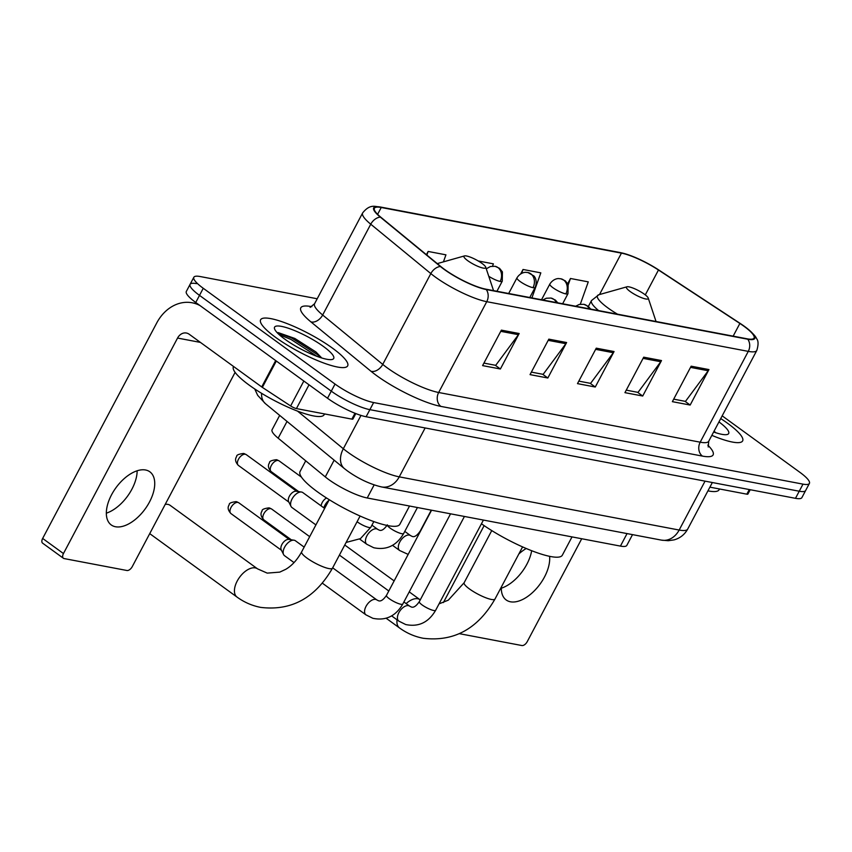 <?xml version="1.0" encoding="UTF-8"?>
<svg xmlns="http://www.w3.org/2000/svg" width="852" height="852" viewBox="0 0 852 852"><rect width="100%" height="100%" fill="white"/><g stroke="black" fill="none" stroke-linecap="round" stroke-linejoin="round"><path stroke-width="1.28" d="M632.525 534.619L626.827 545.386A30.789 6.454 -152.1 0 1 620.426 546.1L367.223 497.983A30.789 6.454 -152.1 0 1 325.283 476.907L278.157 438.173A30.789 6.454 -152.1 0 1 272.086 429.727L279.68 415.382M196.492 283.641A30.789 6.454 27.9 0 0 190.081 284.355L186.332 291.448A30.789 6.454 27.9 0 0 195.747 302.481L327.519 398.246A30.789 6.454 27.9 0 0 366.115 416.745L795.48 498.324A30.789 6.454 27.9 0 0 801.892 497.611L805.641 490.518A30.789 6.454 27.9 0 1 799.24 491.231A30.789 6.454 27.9 0 0 805.641 490.518L809.4 483.425A30.789 6.454 27.9 0 0 799.985 472.391L722.177 415.851M317.2 298.764L200.241 276.549A30.789 6.454 27.9 0 0 193.841 277.262A30.789 6.454 27.9 0 0 203.255 288.285L335.038 384.06A30.789 6.454 27.9 0 0 373.634 402.559L369.875 409.652L799.24 491.231L369.875 409.652A30.789 6.454 27.9 0 1 331.279 391.153A30.789 6.454 27.9 0 0 369.875 409.652L366.115 416.745M203.255 288.285L199.506 295.378L331.279 391.153L199.506 295.378A30.789 6.454 27.9 0 1 190.081 284.355A30.789 6.454 27.9 0 0 199.506 295.378L195.747 302.481M727.576 423.274A49.256 10.33 27.9 0 0 720.728 418.577A49.256 10.33 27.9 0 1 727.576 423.274A49.256 10.33 27.9 0 1 742.635 440.91A49.256 10.33 27.9 0 0 727.576 423.274M332.599 348.234A49.256 10.33 27.9 0 0 288.04 323.973A49.256 10.33 27.9 0 0 260.605 319.766A49.256 10.33 27.9 0 0 275.675 337.413A49.256 10.33 27.9 0 0 320.235 361.674A49.256 10.33 27.9 0 0 347.669 365.87A49.256 10.33 27.9 0 0 332.599 348.234A49.256 10.33 27.9 0 0 288.04 323.973A49.256 10.33 27.9 0 0 260.605 319.766A49.256 10.33 27.9 0 0 275.675 337.413A49.256 10.33 27.9 0 0 320.235 361.674A49.256 10.33 27.9 0 0 347.669 365.87A49.256 10.33 27.9 0 0 332.599 348.234M744.02 326.305A32.845 6.88 -152.1 0 1 754.063 338.074A32.845 6.88 -152.1 0 1 747.236 338.83L485.704 289.137A32.845 6.88 -152.1 0 1 440.963 266.655L380.887 217.271A32.845 6.88 -152.1 0 1 374.411 208.261A32.845 6.88 -152.1 0 1 381.238 207.494L621.438 253.129A32.845 6.88 -152.1 0 1 658.468 270.009L739.877 323.451A32.845 6.88 -152.1 0 1 744.02 326.305M744.499 326.401A33.665 7.061 27.9 0 0 740.25 323.472L658.841 270.031A33.665 7.061 27.9 0 0 625.89 254.002A33.665 7.061 27.9 0 0 620.884 252.735L380.684 207.089A33.665 7.061 27.9 0 0 380.322 217.111L440.399 266.495A33.665 7.061 27.9 0 0 486.258 289.542L747.79 339.234A33.665 7.061 27.9 0 0 747.641 328.797A33.665 7.061 27.9 0 0 744.499 326.401M501.381 330.139L482.594 365.615L500.39 368.991L519.166 333.515L501.381 330.139M483.925 363.101L495.704 365.338L518.431 334.687A8.211 6.635 -79.2 0 0 519.166 333.515M495.236 365.242L500.39 368.991M548.826 339.149L530.04 374.624L547.836 378L566.612 342.536L548.826 339.149M531.371 372.111L543.15 374.347L565.877 343.697A8.211 6.635 -79.2 0 0 566.612 342.536M542.681 374.262L547.836 378M691.153 366.19L672.366 401.665L690.163 405.051L708.949 369.576L691.153 366.19M673.698 399.151L685.477 401.388L708.204 370.748A8.211 6.635 -79.2 0 0 708.949 369.576M685.008 401.303L690.163 405.051M643.707 357.18L624.931 392.655L642.717 396.031L661.503 360.556L643.707 357.18M626.263 390.141L638.031 392.378L660.769 361.727A8.211 6.635 -79.2 0 0 661.503 360.556M637.573 392.293L642.717 396.031M596.262 348.17L577.486 383.634L595.271 387.021L614.058 351.546L596.262 348.17M578.817 381.121L590.585 383.368L613.323 352.717A8.211 6.635 -79.2 0 0 614.058 351.546M590.127 383.272L595.271 387.021M711.846 435.351A49.256 10.33 27.9 0 0 742.635 440.91A49.256 10.33 27.9 0 1 711.846 435.351M373.634 402.559L802.999 484.138A30.789 6.454 27.9 0 0 809.4 483.425M531.904 297.912L540.818 272.853L523.032 269.477L520.71 273.865M580.308 304.239L588.263 281.874L570.478 278.487L567.741 283.652M443.434 261.862L445.937 254.833L428.141 251.446L426.426 254.705M492.562 266.144L493.383 263.843L478.217 260.968M523.032 269.477L521.648 273.354M570.478 278.487L568.273 284.675M428.141 251.446L426.863 255.057M707.937 490.858A51.312 10.756 27.9 0 0 719.099 489.762L719.514 488.973M713.614 432.007A33.452 7.008 27.9 0 0 727.278 434.488A33.452 7.008 27.9 0 0 718.96 421.921M714.072 431.144L715.712 432.709M531.669 550.712A32.845 18.052 -54 0 1 501.295 588.21M501.327 587.071A32.845 18.052 126 0 0 506.195 599.978A32.845 18.052 126 0 0 510.476 601.789A32.845 18.052 126 0 0 537.09 587.837A32.845 18.052 126 0 0 549.593 556.324M709.908 487.152L746.842 494.171L749.291 489.549M484.128 525.641L443.391 602.577M459.42 633.675L521.903 645.539A5.133 2.822 126 0 0 527.218 641.673L581.724 538.741M526.238 548.496A32.845 18.052 126 0 0 518.889 553.907M750.207 489.719L747.907 494.053A5.133 1.076 -152.1 0 1 746.842 494.171M630.214 291.554A12.311 2.577 27.9 0 0 642.44 298.03A12.311 2.577 27.9 0 0 648.223 298.051A12.311 2.577 27.9 0 0 644.453 294.26A12.311 2.577 27.9 0 0 626.966 286.794A12.311 2.577 27.9 0 0 630.214 291.554M481.455 523.778A56.445 11.832 27.9 0 0 531.861 550.786A56.445 11.832 27.9 0 0 562.32 555.216L572.011 536.898M360.098 516.035L332.493 568.167C315.283 598.008 291.352 611.086 260.712 607.391C252.128 605.74 244.226 602.3 237.026 597.082A17.445 9.585 -54 0 1 238.294 579.168A17.445 9.585 -54 0 1 255.27 567.901A17.445 9.585 -54 0 1 257.549 568.859L170.155 505.353A17.445 9.585 126 0 0 167.887 504.384A17.445 9.585 126 0 0 165.213 504.373M467.727 260.68A12.311 2.577 27.9 0 0 479.942 267.155A12.311 2.577 27.9 0 0 485.725 267.177A12.311 2.577 27.9 0 0 481.955 263.385A12.311 2.577 27.9 0 0 464.468 255.919A12.311 2.577 27.9 0 0 467.727 260.68M305.719 460.836L300.064 471.518A56.445 11.832 27.9 0 0 317.327 491.732A56.445 11.832 27.9 0 0 368.394 519.528A56.445 11.832 27.9 0 0 399.822 524.342L409.524 506.024M294.025 562.586L284.515 555.674A9.234 5.08 -54 0 1 283.599 554.567A9.234 5.08 -54 0 1 284.611 547.186A9.234 5.08 -54 0 1 294.047 540.2A9.234 5.08 -54 0 1 294.174 540.221A9.234 5.08 -54 0 1 295.378 540.732L304.153 547.112M283.599 554.567L281.203 549.774A6.667 3.664 -54 0 1 281.927 544.449A6.667 3.664 -54 0 1 288.743 539.401A6.667 3.664 -54 0 1 288.839 539.412M323.824 507.835A9.234 5.08 -54 0 1 324.889 505.257A9.234 5.08 -54 0 1 328.947 500.284M321.161 505.896A6.667 3.664 -54 0 1 322.205 502.52A6.667 3.664 -54 0 1 326.55 498.005M315.911 524.917L291.938 507.504A9.234 5.08 -54 0 1 291.022 506.397A9.234 5.08 -54 0 1 292.034 499.016A9.234 5.08 -54 0 1 301.47 492.03A9.234 5.08 -54 0 1 302.801 492.562L324.644 508.431M291.022 506.397L288.626 501.604A6.667 3.664 -54 0 1 289.35 496.279A6.667 3.664 -54 0 1 296.166 491.231A6.667 3.664 -54 0 1 296.262 491.242M137.14 470.783A32.845 18.052 -54 0 1 106.33 513.17M115.51 526.749A32.845 18.052 126 0 0 147.46 505.534A32.845 18.052 126 0 0 149.845 471.806A32.845 18.052 126 0 0 145.564 469.995A32.845 18.052 126 0 0 113.614 491.21A32.845 18.052 126 0 0 111.229 524.938A32.845 18.052 126 0 0 115.51 526.749M309.02 384.795L296.421 408.587L351.876 419.12L354.986 413.252M199.996 305.57A41.045 33.196 -79.2 0 0 192.158 302.779A41.045 33.196 -79.2 0 0 156.747 322.94L42.653 538.443L63.453 553.555L177.557 338.063A10.267 8.296 100.8 0 1 186.407 333.025A10.267 8.296 100.8 0 1 189.187 334.24L261.713 386.936L275.675 360.566M63.453 553.555A5.133 2.822 126 0 0 63.41 558.273L42.6 543.15A5.133 2.822 -54 0 1 42.653 538.443M63.41 558.273A5.133 2.822 126 0 0 64.07 558.561L126.937 570.499A5.133 2.822 126 0 0 132.252 566.633L235.109 372.367M355.817 413.582L352.941 419.003A5.133 1.076 -152.1 0 1 351.876 419.12M296.421 408.587A5.133 1.076 -152.1 0 1 290.638 405.946L262.352 387.383A5.133 1.076 -152.1 0 1 261.713 386.936M233.554 366.477L233.437 366.701A51.312 10.756 27.9 0 0 249.125 385.072A51.312 10.756 27.9 0 0 295.548 410.344A51.312 10.756 27.9 0 0 324.133 414.722L324.548 413.934M323.472 346.498A33.452 7.008 27.9 0 0 290.287 328.915A33.452 7.008 27.9 0 0 274.557 328.861A33.452 7.008 27.9 0 0 284.802 339.149A33.452 7.008 27.9 0 0 332.312 359.438A33.452 7.008 27.9 0 0 323.472 346.498M321.406 357.627L315.943 351.972L294.856 338.468L278.114 332.578M279.137 334.591L291.022 339.458L317.114 356.402M277.358 332.631L291.767 338.042L317.221 354.453L320.735 357.67M627.051 533.586L620.426 546.1M287.028 421.431L278.157 438.173M334.144 460.165L325.283 476.907M374.135 484.916L367.223 497.983M297.54 411.122L343.324 448.748A41.045 8.605 27.9 0 0 347.786 452.188A41.045 8.605 27.9 0 0 399.247 476.854L679.161 530.04A41.045 8.605 27.9 0 0 687.702 529.081C684.657 534.566 680.12 538.166 674.113 539.87L668.245 540.722L661.461 540.125L381.547 486.939A20.523 16.603 100.8 0 0 399.247 476.854L425.137 427.96M705.051 481.146L679.161 530.04A20.523 16.603 100.8 0 1 661.461 540.125M360.982 415.414L343.324 448.748A20.523 13.994 129.4 0 0 344.378 468.579L265.462 403.699L257.698 395.371L254.716 388.949M795.48 498.324L802.999 484.138M327.519 398.246L335.038 384.06M261.596 393.315A20.523 13.994 129.4 0 0 265.462 403.699M707.82 445.138A51.312 10.756 -152.1 0 1 702.431 456.097L440.899 406.404A10.267 8.296 100.8 0 1 438.663 392.495L700.195 442.188A41.045 8.605 27.9 0 0 708.736 441.229L708.204 446.98M440.899 406.404A51.312 10.756 -152.1 0 1 376.573 375.572A51.312 10.756 -152.1 0 1 371.003 371.28L310.927 321.896A51.312 10.756 -152.1 0 1 311.47 306.613L311.843 306.688M387.202 367.83A41.045 8.605 27.9 0 0 438.663 392.495L486.748 301.683A41.045 8.605 -152.1 0 1 430.824 273.588L370.748 224.204A41.045 8.605 -152.1 0 1 362.643 212.925L314.569 303.738A41.045 8.605 27.9 0 0 322.663 315.006L382.74 364.39A41.045 8.605 27.9 0 0 387.202 367.83M625.89 254.002L620.235 252.575A10.267 8.296 100.8 0 1 620.884 252.735M380.684 207.089A10.267 8.296 -79.2 0 0 380.035 206.94C375.625 207.015 370.375 203.245 362.643 212.925M380.322 217.111A10.267 6.997 129.4 0 0 370.748 224.204L322.663 315.006A10.267 6.997 -50.6 0 1 310.927 321.896M440.399 266.495A10.267 6.997 129.4 0 0 430.824 273.588L382.74 364.39A10.267 6.997 -50.6 0 1 371.003 371.28M486.258 289.542A10.267 8.296 100.8 0 1 486.748 301.683L748.28 351.375A10.267 8.296 -79.2 0 0 747.79 339.234M747.641 328.797C752.998 333.43 755.958 336.678 756.533 338.563C758.461 340.683 758.546 344.634 756.81 350.428A41.045 8.605 -152.1 0 1 748.28 351.375L700.195 442.188A10.267 8.296 100.8 0 0 702.431 456.097M381.238 207.494L377.617 214.331M739.877 323.451L733.157 336.157M658.468 270.009L645.294 294.898M621.438 253.129L599.51 294.547M595.633 349.352L613.323 352.717M643.079 358.373L660.769 361.727M690.525 367.382L708.204 370.748M548.187 340.342L565.877 343.697M500.752 331.332L518.431 334.687M522.585 546.909L494.991 599.041A17.445 3.653 -152.1 0 1 491.359 599.446A17.445 3.653 -152.1 0 1 469.484 588.966A17.445 3.653 -152.1 0 1 464.148 582.715L448.301 600.159L439.046 603.866M406.138 603.589A17.445 9.585 -54 0 1 417.768 598.764A17.445 9.585 -54 0 1 420.036 599.733L420.249 599.883M494.991 599.041C477.78 628.882 453.85 641.961 423.21 638.265C414.615 636.614 406.723 633.174 399.524 627.956A17.445 9.585 -54 0 1 397.043 619.819M588.37 306.432L591.469 300.575L598.86 294.739A33.942 7.114 27.9 0 0 607.827 307.87A33.942 7.114 27.9 0 0 617.508 314.186M591.469 300.575A36.945 7.743 27.9 0 0 598.605 310.586M332.493 568.167A17.445 3.653 -152.1 0 1 328.861 568.572A17.445 3.653 -152.1 0 1 306.997 558.092A17.445 3.653 -152.1 0 1 301.651 551.84C297.295 559.785 292.002 565.611 285.803 569.285L279.765 572.118L267.219 573.119L257.549 568.859M589.222 308.807A10.267 8.296 -79.2 0 0 586.57 305.506A10.267 8.296 100.8 0 0 583.79 304.292L588.231 306.315L590.66 309.084M270.787 508.655A6.667 3.664 -54 0 1 271.65 509.027L268.976 507.867A6.667 5.4 100.8 0 1 270.787 508.655A6.667 3.664 -54 0 0 264.29 512.968A6.667 3.664 -54 0 0 263.811 519.816L291.277 539.785M391.654 615.9L398.789 621.087A9.234 5.08 -54 0 1 399.46 611.608A9.234 5.08 -54 0 1 408.449 605.634A9.234 5.08 -54 0 1 408.779 605.719A9.234 5.08 -54 0 1 409.652 606.145L403.891 601.959M409.652 606.145L411.069 606.869C413.348 608.03 416.106 606.294 419.322 601.64A9.234 1.938 27.9 0 0 422.145 604.952A9.234 1.938 27.9 0 0 433.38 610.426A9.234 1.938 27.9 0 0 435.649 610.288C428.545 622.461 418.566 627.21 405.701 624.537L398.789 621.087M556.367 302.567A10.267 8.296 -79.2 0 0 553.715 299.265A10.267 8.296 100.8 0 0 550.935 298.051L555.376 300.074L557.804 302.843M237.932 502.414A6.667 3.664 -54 0 1 238.794 502.786L236.121 501.626A6.667 5.4 100.8 0 1 237.932 502.414A6.667 3.664 -54 0 0 231.435 506.727A6.667 3.664 -54 0 0 230.956 513.575L281.448 550.275M322.386 583.194L365.934 614.846A9.234 5.08 -54 0 1 366.605 605.357A9.234 5.08 -54 0 1 375.594 599.393A9.234 5.08 -54 0 1 375.924 599.478A9.234 5.08 -54 0 1 376.797 599.904L332.674 567.837M376.797 599.904L378.213 600.617C380.493 601.789 383.251 600.053 386.467 595.399A9.234 1.938 27.9 0 0 389.289 598.711A9.234 1.938 27.9 0 0 400.525 604.185A9.234 1.938 27.9 0 0 402.794 604.047C395.69 616.22 385.711 620.97 372.846 618.296L365.934 614.846M565.845 293.908A10.267 2.151 27.9 0 0 567.975 293.674L568.135 284.387L565.259 280.809L560.818 278.785A10.267 8.296 100.8 0 1 563.598 279.999A10.267 8.296 -79.2 0 1 565.845 293.908A10.267 2.151 27.9 0 1 552.98 287.742A10.267 2.151 27.9 0 1 549.838 284.067C553.374 278.498 558.486 278.434 558.774 278.604L560.818 278.785M408.172 554.407L399.684 550.53A9.234 5.08 -54 0 1 399.769 542.042A9.234 5.08 -54 0 1 409.663 535.163A9.234 5.08 -54 0 1 410.536 535.588L404.785 531.403M410.536 535.588L411.953 536.302C414.232 537.474 416.99 535.738 420.206 531.084A9.234 1.938 27.9 0 0 420.238 531.627M278.21 460.485A6.667 3.664 -54 0 1 279.083 460.857L276.399 459.697A6.667 5.4 100.8 0 1 278.21 460.485A6.667 3.664 -54 0 0 271.724 464.798A6.667 3.664 -54 0 0 271.234 471.646L298.701 491.615M532.99 287.667A10.267 2.151 27.9 0 0 535.12 287.433C538.027 280.308 533.98 275.75 533.821 275.92L527.963 272.544A10.267 8.296 100.8 0 1 530.743 273.758A10.267 8.296 -79.2 0 1 532.99 287.667A10.267 2.151 27.9 0 1 520.125 281.501A10.267 2.151 27.9 0 1 516.983 277.827C520.519 272.257 525.641 272.193 525.918 272.363L527.963 272.544M387.447 525.524A9.234 1.938 27.9 0 0 390.184 528.144A9.234 1.938 27.9 0 0 401.409 533.629A9.234 1.938 27.9 0 0 403.678 533.48C396.574 545.663 386.595 550.413 373.74 547.74L366.829 544.29A9.234 5.08 -54 0 1 366.914 535.802A9.234 5.08 -54 0 1 376.808 528.911A9.234 5.08 -54 0 1 377.681 529.348L371.93 525.162M245.355 454.244A6.667 3.664 -54 0 1 246.228 454.617L243.544 453.456A6.667 5.4 100.8 0 1 245.355 454.244A6.667 3.664 -54 0 0 238.869 458.557A6.667 3.664 -54 0 0 238.379 465.405L288.871 502.105M500.135 281.426A10.267 2.151 27.9 0 0 502.265 281.192L502.424 271.905L499.549 268.327L495.108 266.303A10.267 8.296 100.8 0 1 497.887 267.517A10.267 8.296 -79.2 0 1 500.135 281.426A10.267 2.151 27.9 0 1 488.76 276.282M357.084 521.722A9.234 1.938 27.9 0 0 357.329 521.903A9.234 1.938 27.9 0 0 368.554 527.388A9.234 1.938 27.9 0 0 370.822 527.239L360.46 538.624L346.114 542.436M177.557 338.063L200.433 342.408M276.314 361.024L262.352 387.383M290.638 405.946L303.834 381.025M381.547 486.939C369.917 484.16 358.596 478.867 347.573 471.039L344.378 468.579M687.702 529.081L712.347 482.53M620.235 252.575L380.035 206.94M193.841 277.262L190.081 284.355M756.81 350.428L708.736 441.229M314.569 303.738L310.117 307.402M399.524 627.956L386.201 618.275M648.223 298.051L656.04 321.502M626.966 286.794L598.86 294.739M420.036 599.733L409.237 591.884M394.135 580.915L344.751 545.014M491.753 530.583L464.148 582.715M237.026 597.082L149.718 533.629M485.725 267.177L493.542 290.628M464.468 255.919L437.257 263.609M329.255 499.709L301.651 551.84M483.414 520.061L435.649 610.288M464.425 516.461L419.322 601.64M575.632 306.23L579.168 304.483L583.79 304.292M388.8 590.99L339.415 555.099M271.65 509.027L309.691 536.664M263.811 519.816C258.965 514.587 261.809 511.658 262.107 510.838C261.82 509.496 264.109 508.506 268.976 507.867M450.559 513.82L402.794 604.047M288.743 539.401L294.047 540.2M431.57 510.21L386.467 595.399M542.777 299.989L546.313 298.232L550.935 298.051M238.794 502.786L289.297 539.476M230.956 513.575C226.11 508.335 228.954 505.417 229.252 504.586C228.964 503.255 231.254 502.265 236.121 501.626M562.639 303.759L567.975 293.674M431.282 510.156L420.206 531.084M399.684 550.53L392.538 545.344M541.531 299.744L549.838 284.067M387.351 524.843C384.135 529.497 381.387 531.233 379.097 530.061L377.681 529.348M417.427 507.526L403.678 533.48M529.784 297.518L535.12 287.433M366.829 544.29L359.682 539.103M279.083 460.857L301.459 477.12M271.234 471.646C266.388 466.406 269.243 463.488 269.541 462.657C269.243 461.326 271.532 460.336 276.399 459.697M508.676 293.503L516.983 277.827M373.826 521.573L370.822 527.239M296.166 491.231L301.47 492.03M496.929 291.267L502.265 281.192M246.228 454.617L296.72 491.306M238.379 465.405C233.533 460.165 236.387 457.236 236.686 456.416C236.387 455.075 238.677 454.095 243.544 453.456M486.279 268.806L490.486 266.484L495.108 266.303M192.158 302.779L197.568 303.802"/></g></svg>
